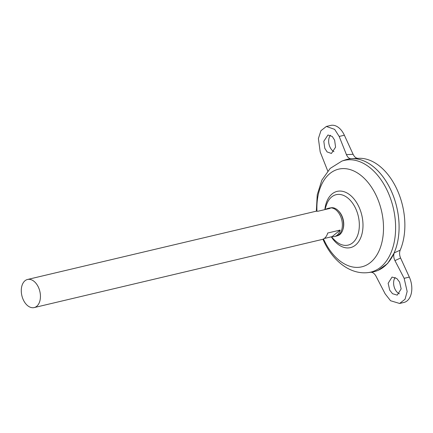 <?xml version="1.0" encoding="UTF-8"?>
<svg xmlns="http://www.w3.org/2000/svg" width="433" height="433" viewBox="0 0 433 433"><rect width="100%" height="100%" fill="white"/><g stroke="black" fill="none" stroke-linecap="round" stroke-linejoin="round"><path stroke-width="0.65" d="M330.568 207.9A14.343 9.174 76.7 0 1 338.26 210.687L338.795 211.234A13.391 8.568 76.7 0 1 341.897 215.851A13.391 8.568 76.7 0 1 343.033 229.138L342.795 229.863A14.343 9.174 76.7 0 1 337.166 235.806M338.26 210.687A14.343 9.174 76.7 0 1 341.583 215.634A14.343 9.174 76.7 0 1 342.795 229.863M333.962 151.664A9.385 6.002 76.7 0 1 329.946 147.031A9.385 6.002 76.7 0 1 330.487 135.253M334.628 140.178L332.279 136.503L327.96 134.982L323.814 141.266L324.761 148.259L327.11 151.934L331.429 153.455L335.575 147.166L334.628 140.178M395.177 277.461A9.385 6.002 -103.3 0 0 394.901 288.908A9.385 6.002 -103.3 0 0 399.442 293.78M389.716 290.137L388.147 283.296L392.06 277.06L396.785 278.484L399.583 282.056L401.153 288.898L397.24 295.127L392.515 293.704L389.716 290.137M325.708 209.41A14.441 9.239 76.7 0 1 327.846 208.435L329.464 208.051A14.441 9.239 76.7 0 1 340.381 215.888A14.441 9.239 76.7 0 1 336.111 236.158L334.493 236.542A14.441 9.239 76.7 0 1 332.143 236.629L324.209 238.507M34.185 307.576A14.441 9.239 76.7 0 1 23.268 299.739A14.441 9.239 76.7 0 1 27.539 279.469A14.441 9.239 76.7 0 1 38.45 287.306A14.441 9.239 76.7 0 1 34.185 307.576L322.071 239.481A14.441 9.239 -103.3 0 0 327.721 233.019L340.143 230.08A14.441 9.239 76.7 0 1 334.493 236.542M347.466 159.274A57.768 36.951 76.7 0 1 351.769 158.662A57.768 36.951 76.7 0 1 391.129 190.617A57.751 36.94 76.7 0 1 398.057 239.579M391.118 190.623A57.768 36.951 76.7 0 1 371.574 272.157L368.267 272.574A57.41 36.724 76.7 0 0 387.692 191.538A57.41 36.724 76.7 0 0 341.897 161.092L345.041 159.988A57.768 36.951 76.7 0 1 391.118 190.623M325.118 209.55A32.968 32.968 0 0 1 327.072 203.337L327.072 203.337A25.91 16.573 76.7 0 1 331.646 196.961A25.91 16.573 76.7 0 1 355.764 208.738A25.91 16.573 76.7 0 1 352.641 242.826A25.91 16.573 76.7 0 1 336.089 241.446L336.089 241.446A32.968 32.968 0 0 1 331.559 236.77M351.769 158.662L358.551 158.321A56.528 36.161 76.7 0 1 397.072 189.594A56.528 36.161 76.7 0 1 400.173 250.193C399.258 252.601 399.399 255.21 400.59 258.025L394.945 260.596L404.141 278.322L407.155 291.479L405.061 299.225L399.632 303.468L390.544 300.729L385.164 293.866L375.968 276.14C374.48 273.472 372.699 272.168 370.616 272.216M383.313 177.249A57.751 36.94 76.7 0 1 391.123 190.623A57.768 36.951 76.7 0 1 378.177 270.322A57.768 36.951 76.7 0 1 374.058 271.707M394.945 260.596C393.608 257.819 393.38 255.243 394.257 252.85L387.643 263.464L378.312 270.262M394.257 252.85L400.173 250.193M351.152 158.705C349.198 158.727 347.623 157.368 346.432 154.635L339.185 136.444L334.671 129.38L326.363 126.452L330.725 125.424A18.051 11.545 76.7 0 1 344.365 135.22L353.101 154.289C354.421 156.984 356.099 158.337 358.123 158.348M399.632 303.468L403.989 302.434A18.051 11.545 -103.3 0 0 409.326 277.098L400.59 258.025M327.846 208.435A14.441 9.239 76.7 0 1 330.195 208.349L317.773 211.288A14.441 9.239 -103.3 0 0 315.424 211.374L27.539 279.469M340.143 230.08L332.143 236.629M326.363 126.452L320.95 130.69L318.39 138.549L320.204 151.988L327.749 171.008M316.961 211.217A50.196 32.107 76.7 0 1 338.411 169.2A50.196 32.107 76.7 0 1 376.586 196.376A50.196 32.107 76.7 0 1 370.54 262.414A50.196 32.107 76.7 0 1 323.814 239.601A50.196 32.107 76.7 0 1 323.516 238.935M324.853 209.615A28.897 18.484 76.7 0 1 339.017 191.088A28.897 18.484 76.7 0 1 359.006 207.055A28.897 18.484 76.7 0 1 357.003 243.687A28.897 18.484 76.7 0 1 331.294 236.829M404.141 278.322L409.326 277.098M346.432 154.635L353.101 154.289M339.185 136.444L344.365 135.22M322.942 239.205L323.592 240.661C332.539 260.623 349.999 274.895 368.267 272.574M378.447 270.203L378.177 270.322M316.328 211.234L317.237 194.79L321.865 180.106L330.2 168.399L341.897 161.092"/></g></svg>
